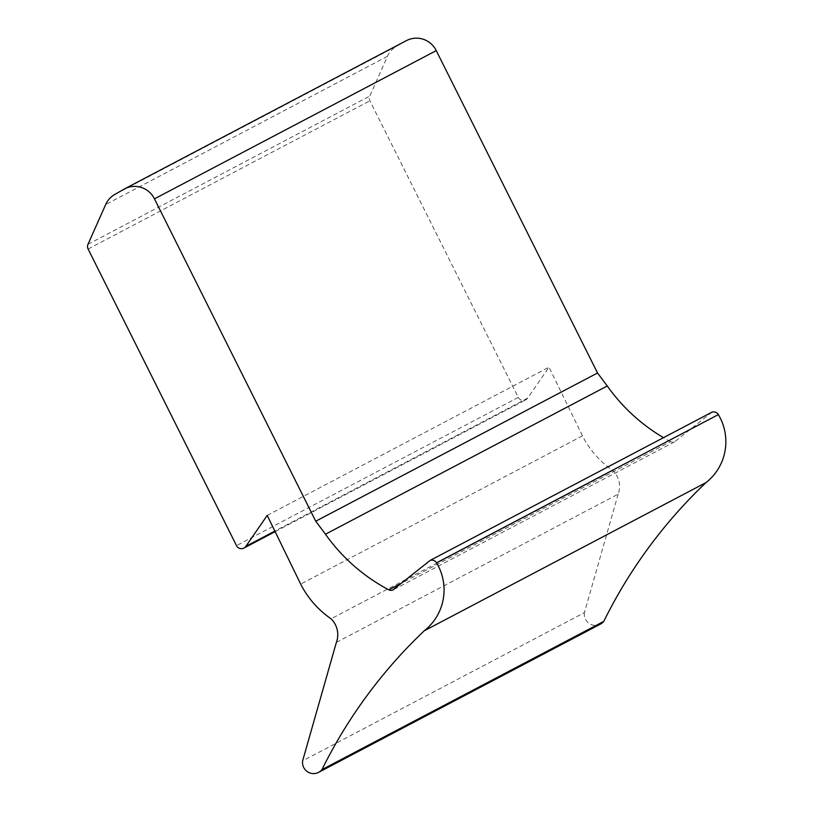 <?xml version="1.0" encoding="UTF-8"?>
<svg xmlns="http://www.w3.org/2000/svg" width="813" height="813" viewBox="0 0 813 813"><rect width="100%" height="100%" fill="white"/><g stroke="black" fill="none" stroke-linecap="round" stroke-linejoin="round"><path stroke-width="0.61" stroke-dasharray="4.07 3.05" d="M406.368 40.65A22.042 21.809 -117.7 0 0 405.677 41.026L396.49 46.3A22.042 21.809 -117.7 0 0 387.486 56.3L369.783 96.086A5.508 5.457 -117.7 0 0 369.895 100.802L518.288 397.405A5.508 5.457 -117.7 0 0 527.667 398.126L549.009 367.171L582.474 435.88A92.743 91.767 -117.7 0 0 612.87 470.575L331.074 618.805M267.213 515.401L549.009 367.171M582.474 435.88L300.678 584.11M336.369 642.382L618.154 494.152A22.042 21.809 -117.7 0 0 612.87 470.575M618.154 494.152L584.425 612.616L302.629 760.846M584.425 612.616A11.057 10.945 -117.7 0 0 600.421 624.13M712.005 412.15L674.546 441.845A5.508 5.457 -117.7 0 1 670.623 441.622L401.337 583.267M674.546 441.845L392.75 590.075M670.623 441.622A180.476 178.586 62.3 0 1 663.51 437.658M527.667 398.126L274.865 531.102M387.486 56.3L105.69 204.52M87.987 244.307L369.783 96.086M518.288 397.405L236.492 545.625M88.099 249.022L369.895 100.802M396.49 46.3L114.704 194.52M405.677 41.026L123.881 189.256M275.129 531.651L525.737 399.844"/><path stroke-width="1.22" d="M318.625 772.35L600.421 624.13A11.057 10.945 -117.7 0 0 603.764 621.396L321.968 769.616A11.057 10.945 62.3 0 1 302.629 760.846L336.369 642.382A22.042 21.809 62.3 0 0 331.074 618.805A92.743 91.767 62.3 0 1 300.678 584.11L267.213 515.401L245.872 546.346A5.508 5.457 62.3 0 1 236.492 545.625L88.099 249.022A5.508 5.457 62.3 0 1 87.987 244.307L105.69 204.52A22.042 21.809 62.3 0 1 114.704 194.52L123.881 189.256A22.042 21.809 62.3 0 1 154.45 198.85L315.739 521.214L597.535 372.994L436.246 50.619A22.042 21.809 -117.7 0 0 406.368 40.65L124.572 188.87M718.357 414.6A5.508 5.457 -117.7 0 0 712.005 412.15L430.209 560.381A5.508 5.457 62.3 0 1 436.561 562.82A52.347 51.798 -117.7 0 1 424.254 630.786L706.05 482.556A52.347 51.798 -117.7 0 0 718.357 414.6L436.561 562.82M430.209 560.381L392.75 590.075A5.508 5.457 62.3 0 1 388.827 589.852A180.476 178.586 62.3 0 1 325.464 534.212L315.739 521.214M401.337 583.267L388.827 589.852M321.968 769.616A497.942 492.719 62.3 0 1 424.254 630.786M603.764 621.396A497.942 492.719 62.3 0 1 706.05 482.556M663.51 437.658A180.476 178.586 62.3 0 1 607.26 385.982L325.464 534.212M607.26 385.982L597.535 372.994M436.246 50.619L154.45 198.85M274.865 531.102L245.872 546.346M243.941 548.064L275.129 531.651"/></g></svg>
